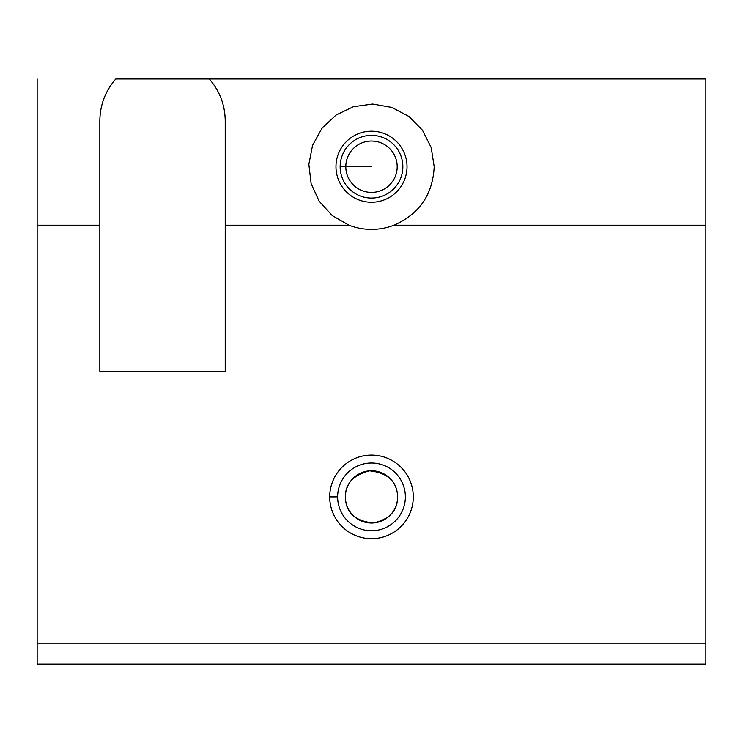 <?xml version="1.0" encoding="UTF-8"?>
<svg xmlns="http://www.w3.org/2000/svg" width="743" height="743" viewBox="0 0 743 743"><rect width="100%" height="100%" fill="white"/><g stroke="black" fill="none" stroke-linecap="round" stroke-linejoin="round"><path stroke-width="1.11" d="M397.616 496.881C397.143 481.473 387.781 472.789 369.531 470.83C352.043 475.399 344.055 485.142 345.569 500.058C347.037 513.71 356.352 521.335 373.525 522.923C389.583 519.255 397.616 510.58 397.616 496.881A26.116 26.116 0 0 1 358.442 519.506A26.116 26.116 0 0 1 358.442 474.257A26.116 26.116 0 0 1 397.616 496.881A26.116 26.116 0 0 0 358.442 474.257A26.116 26.116 0 0 0 358.442 519.506A26.116 26.116 0 0 0 397.616 496.881C397.616 510.58 389.583 519.255 373.525 522.923C356.352 521.335 347.037 513.71 345.569 500.058C344.055 485.142 352.043 475.399 369.531 470.83C387.781 472.789 397.143 481.473 397.616 496.881M394.004 225.222A62.691 62.691 0 0 1 348.996 225.222L225.222 225.222L225.222 371.5L99.841 371.5L99.841 225.222L37.15 225.222L37.15 643.159L705.85 643.159L705.85 225.222L394.004 225.222L705.85 225.222L705.85 78.944L209.257 78.944C219.687 90.925 225.008 104.856 225.222 120.737L225.222 225.222L348.996 225.222L332.195 215.554L319.156 201.214L311.122 183.586L308.856 164.333L312.571 145.312L321.923 128.344L336.012 115.035L353.492 106.667L372.689 104.029L391.775 107.391L408.919 116.419L422.498 130.248L431.191 147.56L434.191 166.711C432.797 194.452 419.405 213.956 394.004 225.222C419.405 213.956 432.797 194.452 434.191 166.711L431.191 147.56L422.498 130.248L408.919 116.419L391.775 107.391L372.689 104.029L353.492 106.667L336.012 115.035L321.923 128.344L312.571 145.312L308.856 164.333L311.122 183.586L319.156 201.214L332.195 215.554L348.996 225.222A62.691 62.691 0 0 0 394.004 225.222M329.706 496.881A41.794 41.794 0 0 1 392.397 460.688A41.794 41.794 0 0 1 392.397 533.075A41.794 41.794 0 0 1 329.706 496.881A41.794 41.794 0 0 0 392.397 533.075A41.794 41.794 0 0 0 392.397 460.688A41.794 41.794 0 0 0 329.706 496.881L337.628 496.881A33.872 33.872 0 0 1 371.5 463.01A33.872 33.872 0 0 1 405.372 496.881A33.872 33.872 0 0 1 371.5 530.753A33.872 33.872 0 0 1 337.628 496.881L329.706 496.881M340.155 166.711A31.345 31.345 0 0 1 387.177 139.563A31.345 31.345 0 0 1 387.177 193.858A31.345 31.345 0 0 1 340.155 166.711A31.345 31.345 0 0 0 387.177 193.858A31.345 31.345 0 0 0 387.177 139.563A31.345 31.345 0 0 0 340.155 166.711L345.811 166.711A25.689 25.689 0 0 1 371.5 141.021A25.689 25.689 0 0 1 397.189 166.711A25.689 25.689 0 0 1 371.5 192.4A25.689 25.689 0 0 1 345.811 166.711L340.155 166.711M705.85 664.056L37.15 664.056L37.15 225.222L99.841 225.222L99.841 120.737C100.054 104.856 105.376 90.925 115.806 78.944L705.85 78.944L705.85 664.056L705.85 643.159L37.15 643.159L37.15 664.056L705.85 664.056M99.841 371.5L225.222 371.5L225.222 120.737C225.008 104.856 219.687 90.925 209.257 78.944L115.806 78.944C105.376 90.925 100.054 104.856 99.841 120.737L99.841 371.5M37.15 78.944L37.15 225.222L37.15 78.944M405.372 496.881A33.872 33.872 0 0 0 371.5 463.01A33.872 33.872 0 0 0 337.628 496.881A33.872 33.872 0 0 0 371.5 530.753A33.872 33.872 0 0 0 405.372 496.881M407.025 166.711A35.525 35.525 0 0 1 353.742 197.48A35.525 35.525 0 0 1 353.742 135.941A35.525 35.525 0 0 1 407.025 166.711A35.525 35.525 0 0 0 353.742 135.941A35.525 35.525 0 0 0 353.742 197.48A35.525 35.525 0 0 0 407.025 166.711M397.189 166.711A25.689 25.689 0 0 0 371.5 141.021A25.689 25.689 0 0 0 345.811 166.711A25.689 25.689 0 0 0 371.5 192.4A25.689 25.689 0 0 0 397.189 166.711M345.811 166.711L371.5 166.711L345.811 166.711"/></g></svg>
